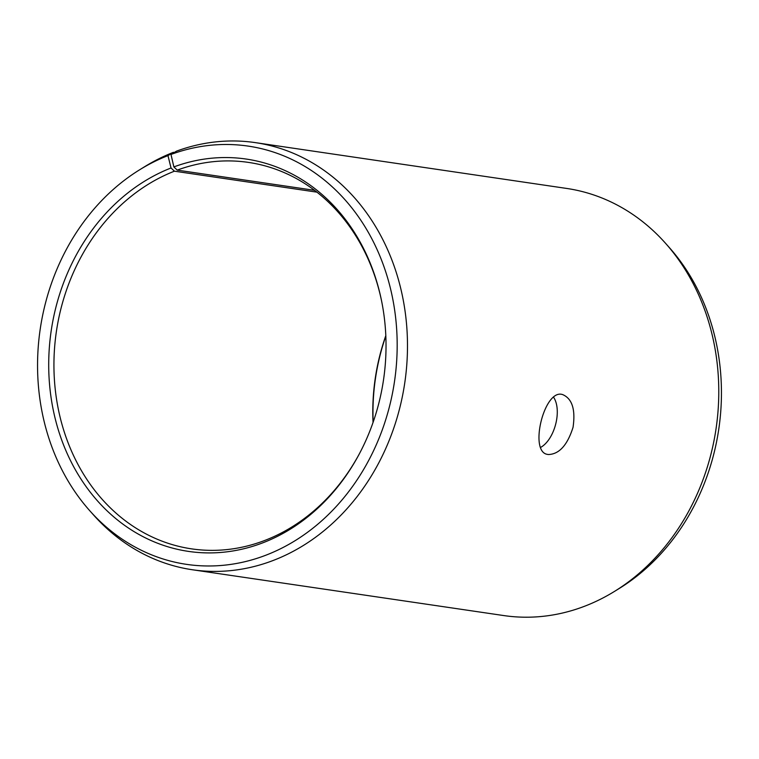 <?xml version="1.0" encoding="UTF-8"?>
<svg xmlns="http://www.w3.org/2000/svg" width="759" height="759" viewBox="0 0 759 759"><rect width="100%" height="100%" fill="white"/><g stroke="black" fill="none" stroke-linecap="round" stroke-linejoin="round"><path stroke-width="1.14" d="M373.039 422.507A195.31 165.453 98.4 0 1 385.809 335.658M373.172 422.118A198.279 167.967 98.4 0 1 385.828 336.066M89.515 510.446A211.382 179.067 98.4 0 0 319.909 522.391A211.382 179.067 98.4 0 0 380.525 257.576A211.382 179.067 98.4 0 0 170.993 154.457L176.496 151.155A215.869 182.872 98.4 0 1 255.28 142.616L566.565 188.422A215.869 182.872 98.4 0 1 665.709 243.487L669.485 247.738A211.382 179.067 98.4 0 1 619.363 588.396L614.524 591.384A215.869 182.872 98.4 0 1 503.72 615.558L192.435 569.762A215.869 182.872 98.4 0 1 93.291 514.697L89.515 510.446A211.382 179.067 98.4 0 1 139.637 169.788A211.382 179.067 98.4 0 1 167.967 155.614L171.031 167.986L174.428 171.183L316.911 192.15M665.709 243.487A215.869 182.872 98.4 0 1 614.524 591.384M139.637 169.788L144.476 166.8A215.869 182.872 98.4 0 1 173.403 152.322L167.967 155.614M255.28 142.616A215.869 182.872 98.4 0 1 404.775 382.811A215.869 182.872 98.4 0 1 192.435 569.762M170.993 154.457L173.868 166.904A198.279 167.967 98.4 0 1 381.597 301.029A198.279 167.967 98.4 0 1 359.026 454.451A198.279 167.967 98.4 0 1 81.849 480.409A198.279 167.967 98.4 0 1 171.031 167.986M173.868 166.904L177.217 170.12A195.31 165.453 98.4 0 1 248.497 162.407A195.31 165.453 98.4 0 1 381.72 301.636M359.32 453.901A195.31 165.453 98.4 0 1 191.638 548.871A195.31 165.453 98.4 0 1 54.164 375.297A195.31 165.453 98.4 0 1 174.428 171.183M174.314 152.455L173.403 152.322M177.217 170.12L314.539 190.329M540.56 447.459C554.573 439.746 562.372 410.486 553.558 397.156M548.197 454.527L547.296 454.347C528.748 451.539 544.44 387.925 562.742 394.633C572.191 398.712 575.626 409.604 573.045 427.317C567.362 445.267 559.079 454.337 548.197 454.527"/></g></svg>
